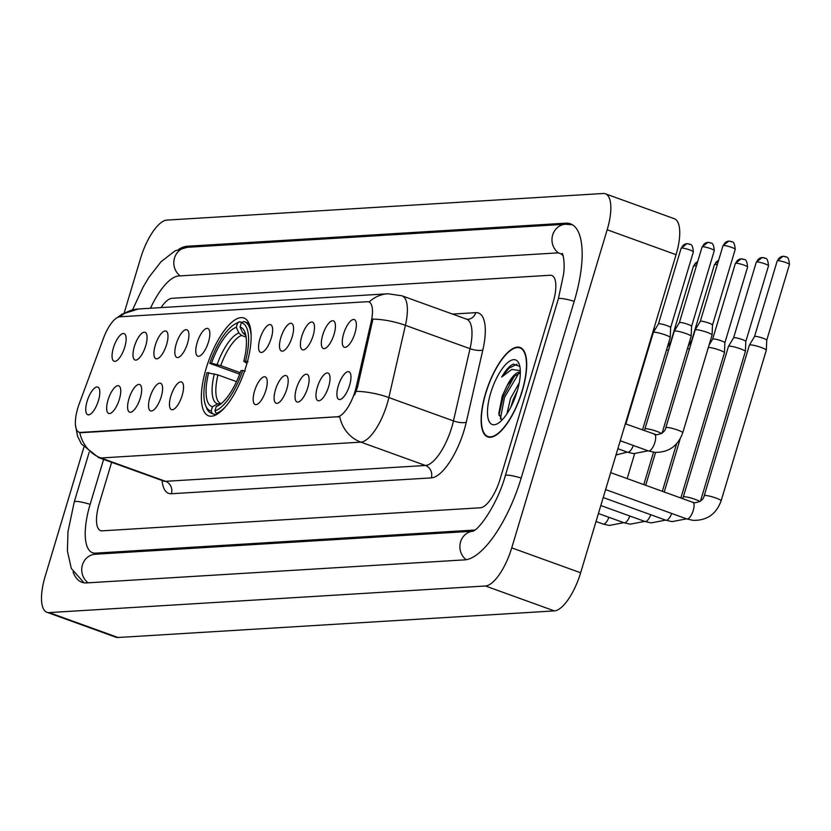<?xml version="1.0" encoding="UTF-8"?>
<svg xmlns="http://www.w3.org/2000/svg" width="831" height="831" viewBox="0 0 831 831"><rect width="100%" height="100%" fill="white"/><g stroke="black" fill="none" stroke-linecap="round" stroke-linejoin="round"><path stroke-width="1.25" d="M246.277 365.702A52 18.635 -70.1 0 0 243.93 318.024A52 18.635 -70.1 0 0 206.233 368.143A52 18.635 -70.1 0 0 208.571 415.822A52 18.635 -70.1 0 0 246.277 365.702M322.719 335.018A14.719 5.277 109.9 0 1 334.394 321.618A14.719 5.277 109.9 0 1 334.052 334.332A14.719 5.277 109.9 0 1 324.661 348.553A14.719 5.277 109.9 0 1 322.719 335.018M301.788 336.295A14.719 5.277 109.9 0 1 313.464 322.895A14.719 5.277 109.9 0 1 313.121 335.61A14.719 5.277 109.9 0 1 303.731 349.83A14.719 5.277 109.9 0 1 301.788 336.295M280.857 337.573A14.719 5.277 109.9 0 1 292.543 324.173A14.719 5.277 109.9 0 1 292.19 336.877A14.719 5.277 109.9 0 1 282.8 351.108A14.719 5.277 109.9 0 1 280.857 337.573M259.937 338.851A14.719 5.277 109.9 0 1 271.612 325.451A14.719 5.277 109.9 0 1 271.27 338.155A14.719 5.277 109.9 0 1 261.869 352.386A14.719 5.277 109.9 0 1 259.937 338.851M197.144 342.673A14.719 5.277 109.9 0 1 208.82 329.273A14.719 5.277 109.9 0 1 208.477 341.988A14.719 5.277 109.9 0 1 199.087 356.208A14.719 5.277 109.9 0 1 197.144 342.673M176.214 343.951A14.719 5.277 109.9 0 1 187.889 330.551A14.719 5.277 109.9 0 1 187.546 343.255A14.719 5.277 109.9 0 1 178.156 357.486A14.719 5.277 109.9 0 1 176.214 343.951M155.283 345.229A14.719 5.277 109.9 0 1 166.969 331.829A14.719 5.277 109.9 0 1 166.616 344.533A14.719 5.277 109.9 0 1 157.225 358.763A14.719 5.277 109.9 0 1 155.283 345.229M134.362 346.506A14.719 5.277 109.9 0 1 146.038 333.106A14.719 5.277 109.9 0 1 145.695 345.81A14.719 5.277 109.9 0 1 136.294 360.041A14.719 5.277 109.9 0 1 134.362 346.506M113.432 347.774A14.719 5.277 109.9 0 1 125.107 334.374A14.719 5.277 109.9 0 1 124.764 347.088A14.719 5.277 109.9 0 1 115.374 361.308A14.719 5.277 109.9 0 1 113.432 347.774M343.65 333.74A14.719 5.277 109.9 0 1 355.325 320.34A14.719 5.277 109.9 0 1 354.982 333.054A14.719 5.277 109.9 0 1 345.592 347.285A14.719 5.277 109.9 0 1 343.65 333.74M317.338 387.215A14.719 5.277 109.9 0 1 329.014 373.815A14.719 5.277 109.9 0 1 328.671 386.519A14.719 5.277 109.9 0 1 319.281 400.75A14.719 5.277 109.9 0 1 317.338 387.215M296.407 388.482A14.719 5.277 109.9 0 1 308.083 375.082A14.719 5.277 109.9 0 1 307.74 387.797A14.719 5.277 109.9 0 1 298.35 402.017A14.719 5.277 109.9 0 1 296.407 388.482M275.476 389.76A14.719 5.277 109.9 0 1 287.152 376.36A14.719 5.277 109.9 0 1 286.809 389.074A14.719 5.277 109.9 0 1 277.419 403.295A14.719 5.277 109.9 0 1 275.476 389.76M254.546 391.037A14.719 5.277 109.9 0 1 266.221 377.638A14.719 5.277 109.9 0 1 265.878 390.352A14.719 5.277 109.9 0 1 256.488 404.572A14.719 5.277 109.9 0 1 254.546 391.037M170.833 396.138A14.719 5.277 109.9 0 1 182.508 382.738A14.719 5.277 109.9 0 1 182.166 395.452A14.719 5.277 109.9 0 1 172.775 409.673A14.719 5.277 109.9 0 1 170.833 396.138M149.902 397.415A14.719 5.277 109.9 0 1 161.578 384.015A14.719 5.277 109.9 0 1 161.235 396.73A14.719 5.277 109.9 0 1 151.844 410.95A14.719 5.277 109.9 0 1 149.902 397.415M128.971 398.693A14.719 5.277 109.9 0 1 140.647 385.293A14.719 5.277 109.9 0 1 140.304 397.997A14.719 5.277 109.9 0 1 130.914 412.228A14.719 5.277 109.9 0 1 128.971 398.693M108.04 399.971A14.719 5.277 109.9 0 1 119.726 386.571A14.719 5.277 109.9 0 1 119.373 399.275A14.719 5.277 109.9 0 1 109.983 413.506A14.719 5.277 109.9 0 1 108.04 399.971M87.12 401.248A14.719 5.277 109.9 0 1 98.796 387.848A14.719 5.277 109.9 0 1 98.453 400.552A14.719 5.277 109.9 0 1 89.052 414.783A14.719 5.277 109.9 0 1 87.12 401.248M338.269 385.937A14.719 5.277 109.9 0 1 349.944 372.537A14.719 5.277 109.9 0 1 349.602 385.241A14.719 5.277 109.9 0 1 340.201 399.472A14.719 5.277 109.9 0 1 338.269 385.937M356.281 386.675A26.488 9.494 109.9 0 1 355.128 391.027A26.488 9.494 109.9 0 1 337.396 416.757L80.503 432.421A26.488 9.494 109.9 0 1 79.038 432.213A26.488 9.494 109.9 0 1 79.309 403.554L103.501 338.165A26.488 9.494 109.9 0 1 119.768 316.808L367.333 301.715A26.488 9.494 109.9 0 1 368.808 301.913A26.488 9.494 109.9 0 1 371.156 321.857L356.281 386.675L357.538 387.121L354.598 395.005M522.242 391.089A47.585 17.056 -70.1 0 0 520.092 347.462A47.585 17.056 -70.1 0 0 485.595 393.323A47.585 17.056 -70.1 0 0 487.745 436.961A47.585 17.056 -70.1 0 0 522.242 391.089M369.099 302.017A34.341 31.682 86.5 0 1 387.9 293.779L401.944 295.794A39.244 14.065 109.9 0 1 405.414 325.337L388.846 397.561A39.244 14.065 109.9 0 1 387.142 404.011A39.244 14.065 109.9 0 1 360.872 442.134A34.341 31.682 -93.5 0 1 339.692 416.643L81.355 432.722L79.038 432.213M79.776 432.484A34.341 31.682 86.5 0 0 100.956 457.974L360.872 442.134L425.472 465.485A39.244 14.065 -70.1 0 0 451.742 427.363A39.244 14.065 -70.1 0 0 453.456 420.912L470.024 348.688L405.414 325.337A34.341 10.336 -167.1 0 0 372.911 319.114L357.538 387.121M99.253 503.617A29.428 10.543 -70.1 0 0 100.572 530.604A29.428 10.543 -70.1 0 0 102.213 530.832L480.37 507.783A29.428 10.543 -70.1 0 0 500.075 479.186L553.093 302.474A29.428 10.543 -70.1 0 0 551.763 275.487A29.428 10.543 -70.1 0 0 550.132 275.258L171.975 298.308A29.428 10.543 -70.1 0 0 161.079 307.595A29.428 10.543 -70.1 0 1 171.975 298.308L550.132 275.258A29.428 10.543 -70.1 0 1 551.763 275.487A29.428 10.543 -70.1 0 1 553.093 302.474L500.075 479.186A29.428 10.543 -70.1 0 1 480.37 507.783L102.213 530.832A29.428 10.543 -70.1 0 1 100.572 530.604A29.428 10.543 -70.1 0 1 99.253 503.617L111.634 462.327L99.253 503.617M485.782 393.312A47.097 16.88 -70.1 0 0 487.911 436.493A47.097 16.88 -70.1 0 0 522.055 391.1A47.097 16.88 -70.1 0 0 519.926 347.919A47.097 16.88 -70.1 0 0 485.782 393.312M506.931 413.817L510.473 398.568L519.25 382.831M510.826 407.128L513.205 399.555L517.339 390.747M520.351 372.122A24.525 8.788 -70.1 0 0 507.294 385.252L514.856 375.841L520.351 372.859M519.842 366.502L513.278 364.113C509.507 365.879 505.643 370.19 501.695 377.056L511.73 369.421L520.32 370.626M507.294 385.252L502.34 395.722L498.787 413.485L501.955 420.112M517.142 391.401A34.341 12.309 -70.1 0 0 519.136 363.999A34.341 12.309 -70.1 0 0 505.965 364.217A34.341 12.309 -70.1 0 0 490.695 393.011A34.341 12.309 -70.1 0 0 497.582 423.633A34.341 12.309 -70.1 0 0 517.142 391.401M501.695 377.056L509.06 368.154L517.09 364.144M500.387 419.073L504.459 397.488L518.721 373.337M498.964 415.355L503.087 397L514.202 376.422M239.692 374.168L209.765 363.365A46.702 16.734 -70.1 0 1 234.872 324.183A46.702 16.734 -70.1 0 1 237.573 323.01L236.284 327.321A42.184 15.114 -70.1 0 0 211.51 363.251L220.755 365.63L240.242 372.683M246.121 337.106L241.541 335.454L238.913 332.982L236.284 327.321M251.128 335.412A48.665 17.441 -70.1 0 0 244.522 321.784A48.665 17.441 -70.1 0 0 243.639 321.535L241.354 322.781A46.702 16.734 -70.1 0 1 245.529 361.184L243.784 361.288A42.184 15.114 -70.1 0 0 244.958 332.265A42.184 15.114 -70.1 0 0 240.055 327.082L242.694 332.753L245.612 335.329M206.4 407.522A48.665 17.441 -70.1 0 0 211.427 413.308A48.665 17.441 -70.1 0 0 212.321 413.558L211.157 411.065A46.702 16.734 -70.1 0 1 205.548 405.289L206.4 407.522M215.967 414.877L212.321 413.558M237.573 323.01L239.858 321.763A48.665 17.441 -70.1 0 0 236.96 323.01L234.872 324.183M239.858 321.763L241.873 322.49M236.513 381.637L217.961 374.926L206.971 372.662A46.702 16.734 -70.1 0 0 205.548 405.289M245.529 361.184L248.012 361.755M208.726 372.558A42.184 15.114 -70.1 0 0 212.445 406.764L211.157 411.065M211.51 363.251L209.765 363.365M240.055 327.082L241.354 322.781M212.445 406.764L217.629 403.918L221.16 403.679M246.963 363.344L243.784 361.288M245.228 371.062L242.745 370.481A46.702 16.734 -70.1 0 1 214.938 410.836L216.091 413.329A48.665 17.441 -70.1 0 0 225.232 407.055M216.091 413.329L217.67 413.9M214.938 410.836L216.226 406.525A42.184 15.114 -70.1 0 0 218.47 405.528A42.184 15.114 -70.1 0 0 240.99 370.595L242.745 370.481M221.41 403.689L216.226 406.525M625.66 423.914L654.215 328.744A36.793 5.256 -163.3 0 0 654.09 327.965M704.21 495.733L749.385 345.156A8.829 1.257 16.7 0 1 749.396 345.114A8.829 1.257 16.7 0 1 750.081 344.886A8.829 1.257 16.7 0 1 761.238 347.483A8.829 1.257 16.7 0 1 766.307 350.183A8.829 1.257 16.7 0 1 766.296 350.225L721.121 500.813C716.249 514.181 706.869 520.694 692.992 520.351L686.853 518.949A8.829 3.168 109.9 0 0 687.133 519.011A8.829 3.168 109.9 0 0 693.251 510.442A8.829 3.168 109.9 0 0 692.857 502.34L694.799 502.786C700.304 501.934 703.431 499.587 704.21 495.733A8.829 1.257 16.7 0 1 704.906 495.473A8.829 1.257 16.7 0 1 705.135 495.463A8.829 1.257 16.7 0 1 714.837 497.634A8.829 1.257 16.7 0 1 721.121 500.813M754.517 336.555A6.378 0.914 16.7 0 1 754.538 336.534A6.378 0.914 16.7 0 1 755.026 336.368A6.378 0.914 16.7 0 1 763.087 338.238A6.378 0.914 16.7 0 1 766.743 340.191A6.378 0.914 16.7 0 1 766.733 340.222M699.889 501.592A8.829 1.257 16.7 0 0 692.607 498.496A8.829 1.257 16.7 0 0 684.214 496.741A8.829 1.257 16.7 0 0 683.986 496.741A8.829 1.257 16.7 0 0 683.279 497.011L728.455 346.434A8.829 1.257 16.7 0 1 728.475 346.392A8.829 1.257 16.7 0 1 729.161 346.163A8.829 1.257 16.7 0 1 740.307 348.76A8.829 1.257 16.7 0 1 745.376 351.461A8.829 1.257 16.7 0 1 745.365 351.503L700.45 501.207M733.596 337.833A6.378 0.914 16.7 0 1 733.607 337.802A6.378 0.914 16.7 0 1 734.105 337.646A6.378 0.914 16.7 0 1 742.156 339.515A6.378 0.914 16.7 0 1 745.812 341.468A6.378 0.914 16.7 0 1 745.812 341.499L745.376 351.461M743.298 259.189A6.378 5.879 86.5 0 0 735.882 263.209A6.378 0.914 16.7 0 0 735.373 263.406L712.666 339.1A6.378 0.914 16.7 0 1 712.676 339.079A6.378 0.914 16.7 0 1 713.175 338.923A6.378 0.914 16.7 0 1 721.225 340.793A6.378 0.914 16.7 0 1 724.881 342.746A6.378 0.914 16.7 0 1 724.881 342.777M708.355 347.431A8.829 1.257 16.7 0 1 719.376 350.038A8.829 1.257 16.7 0 1 724.445 352.739A8.829 1.257 16.7 0 1 724.435 352.78L680.869 498.008M687.424 348.708A8.829 1.257 16.7 0 1 689.481 348.895M697.635 261.765A6.378 5.879 86.5 0 0 694.03 265.764A6.378 0.914 16.7 0 0 693.521 265.951L670.804 341.645A6.378 0.914 16.7 0 1 670.814 341.634A6.378 0.914 16.7 0 1 671.157 341.489M666.504 349.986A8.829 1.257 16.7 0 1 668.55 350.173M682.75 432.795A8.829 1.257 16.7 0 0 676.465 429.627A8.829 1.257 16.7 0 0 666.763 427.456A8.829 1.257 16.7 0 0 666.535 427.456A8.829 1.257 16.7 0 0 665.828 427.726L695.163 329.969A8.829 1.257 16.7 0 1 695.173 329.928A8.829 1.257 16.7 0 1 695.869 329.71A8.829 1.257 16.7 0 1 707.015 332.307A8.829 1.257 16.7 0 1 712.084 335.007A8.829 1.257 16.7 0 1 712.074 335.049L682.75 432.795C677.878 446.164 668.498 452.687 654.62 452.344L648.481 450.942A8.829 3.168 109.9 0 0 648.762 451.004A8.829 3.168 109.9 0 0 654.88 442.424A8.829 3.168 109.9 0 0 654.485 434.333A8.829 3.168 109.9 0 0 654.205 434.27M700.294 321.379A6.378 0.914 16.7 0 1 700.315 321.348A6.378 0.914 16.7 0 1 700.803 321.192A6.378 0.914 16.7 0 1 708.864 323.062A6.378 0.914 16.7 0 1 712.52 325.014A6.378 0.914 16.7 0 1 712.51 325.046L712.084 335.007M661.518 433.585A8.829 1.257 16.7 0 0 654.226 430.489A8.829 1.257 16.7 0 0 645.832 428.723A8.829 1.257 16.7 0 0 645.604 428.734A8.829 1.257 16.7 0 0 644.908 429.004L674.232 331.247A8.829 1.257 16.7 0 1 674.253 331.205A8.829 1.257 16.7 0 1 674.938 330.987A8.829 1.257 16.7 0 1 686.084 333.584A8.829 1.257 16.7 0 1 691.153 336.275A8.829 1.257 16.7 0 1 691.143 336.326L662.078 433.2M702.59 246.755A6.378 0.914 16.7 0 0 702.081 246.942L679.374 322.636A6.378 0.914 16.7 0 1 679.384 322.625A6.378 0.914 16.7 0 1 679.883 322.459A6.378 0.914 16.7 0 1 687.933 324.339A6.378 0.914 16.7 0 1 691.589 326.282A6.378 0.914 16.7 0 1 691.589 326.323L714.296 250.609C713.393 240.076 710.038 244.117 710.328 242.766L707.804 242.413A6.378 5.879 86.5 0 0 702.59 246.755A6.378 0.914 16.7 0 1 709.57 248.261A6.378 0.914 16.7 0 1 714.296 250.609M625.857 423.987L653.301 332.525A8.829 1.257 16.7 0 1 653.322 332.483A8.829 1.257 16.7 0 1 654.007 332.265A8.829 1.257 16.7 0 1 665.153 334.851A8.829 1.257 16.7 0 1 670.222 337.552A8.829 1.257 16.7 0 1 670.212 337.604L642.498 430.001M689.076 244.013A6.378 5.879 86.5 0 0 681.659 248.033A6.378 0.914 16.7 0 0 681.15 248.22L658.443 323.913A6.378 0.914 16.7 0 1 658.453 323.903A6.378 0.914 16.7 0 1 658.952 323.737A6.378 0.914 16.7 0 1 667.002 325.617A6.378 0.914 16.7 0 1 670.659 327.559A6.378 0.914 16.7 0 1 670.659 327.591L670.222 337.552M103.605 459.418L90.184 504.168A52.976 18.988 -70.1 0 0 92.573 552.75A52.976 18.988 -70.1 0 0 95.513 553.145L473.67 530.095A52.976 18.988 -70.1 0 0 475.062 529.908M563.231 255.948A52.976 18.988 -70.1 0 0 559.772 253.341A52.976 18.988 -70.1 0 0 556.822 252.936L178.665 275.985A52.976 18.988 -70.1 0 0 150.473 308.249M83.879 447.286L45.175 576.309A39.244 14.065 -70.1 0 0 46.941 612.291A39.244 14.065 -70.1 0 0 49.122 612.592L485.46 585.99A39.244 14.065 -70.1 0 0 511.74 547.868L607.17 229.782A39.244 14.065 -70.1 0 0 605.394 193.8A39.244 14.065 -70.1 0 0 603.213 193.498L166.875 220.101A39.244 14.065 -70.1 0 0 140.605 258.223L124.193 312.923M46.941 612.291L115.852 637.2A39.244 14.065 -70.1 0 0 118.033 637.502L554.37 610.899A39.244 14.065 -70.1 0 0 580.64 572.777L676.07 254.691A39.244 14.065 -70.1 0 0 674.305 218.709L605.394 193.8M73.086 572.008A84.378 30.238 -70.1 0 0 81.895 582.271A84.378 30.238 -70.1 0 0 86.59 582.915L464.747 559.865A84.378 30.238 -70.1 0 0 521.234 477.898L574.252 301.186A84.378 30.238 -70.1 0 0 570.44 223.819A84.378 30.238 -70.1 0 0 565.755 223.175L187.598 246.225A84.378 30.238 -70.1 0 0 178.945 249.123M371.156 321.857L372.402 322.303M80.503 432.421L81.355 432.722M337.396 416.757L338.248 417.069M171.383 493.739A9.806 9.048 86.5 0 0 165.556 481.326L425.472 465.485A9.806 9.048 86.5 0 1 431.289 477.898L171.383 493.739A49.05 17.576 109.9 0 1 162.066 480.557M163.375 481.035A39.244 14.065 -70.1 0 0 165.556 481.326L100.956 457.974A39.244 14.065 109.9 0 1 98.775 457.673L164.278 481.263M356.177 391.349A34.341 10.336 -167.1 0 1 388.846 397.561L453.456 420.912A9.806 2.95 12.9 0 0 466.274 422.19A49.05 17.576 109.9 0 1 431.289 477.898M120.059 316.788A34.341 31.682 -93.5 0 1 138.382 308.987L387.9 293.779M452.521 314.076L475.768 312.664A49.05 17.576 109.9 0 1 482.842 349.955L466.274 422.19M482.842 349.955A9.806 2.95 12.9 0 1 470.024 348.688A39.244 14.065 -70.1 0 0 466.544 319.146L467.749 319.343A9.806 9.048 86.5 0 0 475.768 312.664M241.541 335.454A36.304 13.005 -70.1 0 0 220.755 365.63M245.862 335.537L245.55 335.298A36.304 13.005 -70.1 0 0 245.322 335.225M214.356 373.867A37.738 13.525 -70.1 0 0 217.629 403.918M238.913 332.982A37.738 13.525 -70.1 0 0 217.151 364.56M245.789 335.163A37.738 13.525 -70.1 0 0 242.694 332.753M217.961 374.926A36.304 13.005 -70.1 0 0 220.859 403.575A36.304 13.005 -70.1 0 0 220.88 403.575L220.859 403.575M777.743 260.664A6.378 0.914 16.7 0 1 784.724 262.16A6.378 0.914 16.7 0 1 789.45 264.518C788.546 253.985 785.191 258.026 785.482 256.675L782.958 256.322A6.378 5.879 86.5 0 0 777.743 260.664A6.378 0.914 16.7 0 0 777.234 260.851L754.527 336.545L749.396 345.114M785.16 256.634A6.378 5.879 86.5 0 0 782.958 256.322L777.234 260.851M692.576 502.277A8.829 3.168 109.9 0 1 692.857 502.34L610.692 472.642M756.812 261.931A6.378 0.914 16.7 0 1 763.793 263.437A6.378 0.914 16.7 0 1 768.519 265.795C767.615 255.252 764.26 259.303 764.551 257.953L762.027 257.6A6.378 5.879 86.5 0 0 756.812 261.931A6.378 0.914 16.7 0 0 756.303 262.129L733.596 337.822L728.475 346.392M764.229 257.911A6.378 5.879 86.5 0 0 762.027 257.6L756.303 262.129M671.718 513.475A8.829 3.168 109.9 0 1 666.202 520.289A8.829 3.168 109.9 0 1 665.922 520.227L603.213 497.551M735.882 263.209A6.378 0.914 16.7 0 1 742.862 264.715A6.378 0.914 16.7 0 1 747.588 267.073C746.685 256.53 743.33 260.57 743.62 259.23L741.096 258.867L735.373 263.406M650.787 514.753A8.829 3.168 109.9 0 1 645.272 521.567A8.829 3.168 109.9 0 1 644.991 521.504L600.823 505.528M714.951 264.487A6.378 0.914 16.7 0 0 714.442 264.674L718.576 260.446A6.378 5.879 86.5 0 0 714.951 264.487A6.378 0.914 16.7 0 1 717.288 264.746M629.867 516.03A8.829 3.168 109.9 0 1 624.351 522.834A8.829 3.168 109.9 0 1 624.06 522.772L598.424 513.506M694.03 265.764A6.378 0.914 16.7 0 1 696.357 266.024M608.936 517.308A8.829 3.168 109.9 0 1 603.42 524.112A8.829 3.168 109.9 0 1 603.14 524.049L596.035 521.484M723.521 245.477A6.378 0.914 16.7 0 1 730.501 246.984A6.378 0.914 16.7 0 1 735.227 249.331C734.324 238.798 730.968 242.839 731.259 241.499L728.735 241.135A6.378 5.879 86.5 0 0 723.521 245.477A6.378 0.914 16.7 0 0 723.012 245.675L700.304 321.358L695.173 329.928M730.937 241.457A6.378 5.879 86.5 0 0 728.735 241.135L723.012 245.675M710.006 242.735A6.378 5.879 86.5 0 0 707.804 242.413L702.081 246.942M633.347 445.468A8.829 3.168 109.9 0 1 627.831 452.282A8.829 3.168 109.9 0 1 627.55 452.22L633.689 453.622L648.19 450.838M681.659 248.033A6.378 0.914 16.7 0 1 688.639 249.539A6.378 0.914 16.7 0 1 693.366 251.886C692.462 241.354 689.107 245.394 689.398 244.044L686.873 243.691L681.15 248.22M88.117 582.822A15.696 14.48 -93.5 0 1 82.435 564.914A15.696 14.48 -93.5 0 1 95.264 554.235L472.953 531.206A15.696 14.48 -93.5 0 0 460.592 541.864A15.696 14.48 -93.5 0 0 466.181 559.699M84.035 582.811L71.31 568.466L67.394 550.953L67.965 531.747L74.271 501.893A15.696 2.244 16.7 0 1 75.528 501.425A15.696 2.244 16.7 0 1 90.143 504.313M132.565 309.828L143.212 286.882L148.998 277.19L161.1 261.672L175.164 250.785L187.349 247.306A15.696 14.48 86.5 0 0 174.52 257.994A15.696 14.48 86.5 0 0 180.192 275.892M572.434 224.775L565.506 224.256A15.696 14.48 86.5 0 0 552.677 234.944A15.696 14.48 86.5 0 0 558.609 253.029M574.2 301.331A15.696 2.244 -163.3 0 0 559.595 298.433A15.696 2.244 -163.3 0 0 558.339 298.911L505.321 475.623C497.998 502.578 479.726 529.399 472.787 531.279M521.193 478.043A15.696 2.244 -163.3 0 0 506.578 475.155A15.696 2.244 -163.3 0 0 505.321 475.623M118.033 637.502L49.122 612.592M676.07 254.691L607.17 229.782M580.64 572.777L511.74 547.868M554.37 610.899L485.46 585.99M190.122 247.139L187.598 246.225M98.037 554.059L95.513 553.145M474.418 530.365L473.67 530.095M368.808 301.913L369.577 302.193M75.455 425.015L77.532 436.15L81.448 444.024L98.775 457.673M117.306 317.577L122.032 314.149L138.382 308.987M401.944 295.794L466.544 319.146M490.207 437.324L487.911 436.493M522.221 348.75L519.926 347.919M215.883 414.918L211.427 413.308M248.968 323.394L244.522 321.784M605.612 489.573L686.853 518.949M789.45 264.518L766.743 340.211L766.307 350.183M686.562 518.845L672.061 521.629L665.922 520.227M683.279 497.011L682.646 498.652M768.519 265.795L745.812 341.489M665.631 520.123L651.13 522.907L644.991 521.504M664.239 491.994L680.205 438.768M712.676 339.079L709.04 345.156M747.588 267.073L724.881 342.756L724.445 352.739M644.7 521.39L630.21 524.184L624.06 522.772M645.697 485.294L655.555 452.428M714.442 264.674L691.735 340.367L688.11 346.434M662.328 491.308L676.59 443.775M623.78 522.668L609.279 525.462L603.14 524.049M627.166 478.594L634.635 453.705M670.814 341.634L667.179 347.711M643.796 484.608L653.519 452.209M693.521 265.951L697.645 261.723M620.258 440.742L648.481 450.942M665.828 427.726C665.06 431.58 661.923 433.927 656.428 434.779L625.338 423.8M735.227 249.331L712.52 325.025M617.869 448.719L627.55 452.22M679.384 322.625L674.253 331.205M644.908 429.004L644.274 430.645M691.589 326.282L691.153 336.275M627.26 452.106L615.968 455.024M658.453 323.903L653.322 332.483M693.366 251.886L670.659 327.58M74.271 501.893L89.135 452.344M562.358 253.434C564.052 257.028 564.716 267.052 563.522 274.521L558.339 298.911M187.349 247.306L565.506 224.256M562.795 254.431L559.772 253.341"/></g></svg>
